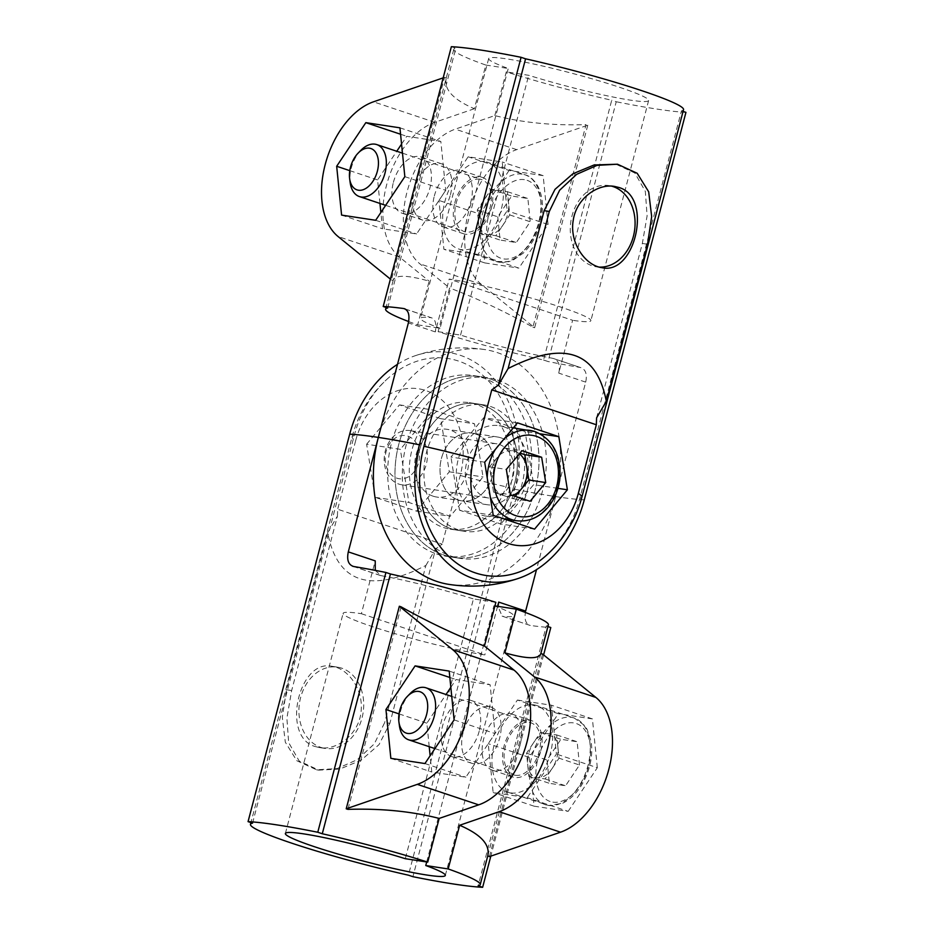<?xml version="1.0" encoding="UTF-8"?>
<svg xmlns="http://www.w3.org/2000/svg" width="934" height="934" viewBox="0 0 934 934"><rect width="100%" height="100%" fill="white"/><g stroke="black" fill="none" stroke-linecap="round" stroke-linejoin="round"><path stroke-width="0.7" stroke-dasharray="4.67 3.5" d="M387.703 307.987L455.862 48.206L451.356 46.7M494.822 115.571L506.275 71.883A118.77 9.9 14.7 0 0 611.723 100.242L543.565 360.022A118.77 9.9 -165.3 0 1 438.128 331.663L449.581 287.987L419.95 263.878A73.996 45.649 108.5 0 1 407.061 191.855A73.996 45.649 108.5 0 1 455.302 129.149L494.822 115.571C522.211 122.646 552.624 125.67 586.05 124.631L532.917 327.169C503.986 311.034 476.212 297.981 449.581 287.987M543.565 360.022L548.071 361.528L616.23 101.748L611.723 100.242M449.114 584.415A118.77 92.945 98.7 0 0 555.66 496.596L585.7 382.123C587.381 374.055 585.606 369.175 580.376 367.506L552.94 358.352L580.376 367.506A196.42 16.38 -165.3 0 1 548.071 361.528M438.128 331.663L460.555 335.084A82.682 6.9 -165.3 0 0 552.94 358.352C558.59 360.127 560.528 365.054 558.754 373.121L572.624 320.292L449.172 279.079A82.682 6.9 14.7 0 1 538.743 300.258A82.682 6.9 14.7 0 1 590.872 320.666A82.682 6.9 14.7 0 1 572.624 320.292M408.683 321.553A118.77 9.9 -165.3 0 0 417.661 324.834L429.126 281.157C407.201 274.935 395.222 274.678 393.167 280.41L446.219 78.164C443.813 89.43 453.2 99.623 474.355 108.729L485.82 65.053A118.77 9.9 14.7 0 1 453.772 49.397A118.77 9.9 14.7 0 1 455.862 48.206M483.17 405.356A63.956 50.051 -81.3 0 1 515.72 478.768A63.956 50.051 -81.3 0 1 457.368 530.22A63.956 50.051 -81.3 0 1 417.521 459.47A63.956 50.051 -81.3 0 1 476.632 403.78A63.956 50.051 -81.3 0 1 483.17 405.356M458.337 500.029A34.254 26.817 98.7 0 0 461.84 500.869A34.254 26.817 98.7 0 0 493.502 471.04A34.254 26.817 98.7 0 0 472.16 433.131A34.254 26.817 98.7 0 0 440.895 460.696A34.254 26.817 98.7 0 0 458.337 500.029M685.941 112.36A196.42 16.38 14.7 0 1 616.23 101.748M545.456 556.162A104.386 81.702 98.7 0 0 579.792 498.324L681.446 110.854L683.081 111.403M485.82 65.053L508.236 68.474A82.682 6.9 14.7 0 1 488.68 58.55A82.682 6.9 14.7 0 1 570.405 72.864A82.682 6.9 14.7 0 1 648.628 100.51A82.682 6.9 14.7 0 1 528.702 75.304L506.275 71.883M683.536 109.663A118.77 9.9 14.7 0 1 681.446 110.854M596.581 417.883L642.347 243.447L647.11 215.836L645.336 191.388L634.863 173.023L615.179 163.859M484.688 462.19L450.959 457.053L483.754 417.72L513.502 427.644M517.494 422.857L483.754 417.72M514.751 428.064L525.106 431.52L533.653 484.653L505.014 519M540.109 433.808L525.106 431.52M493.234 515.323L459.505 510.186L450.959 457.053M534.575 529.123L500.846 523.986L459.505 510.186M497.413 380.056A91.357 71.498 -81.3 0 1 543.915 484.921A91.357 71.498 -81.3 0 1 460.555 558.427A91.357 71.498 -81.3 0 1 403.628 457.345A91.357 71.498 -81.3 0 1 488.062 377.791A91.357 71.498 -81.3 0 1 497.413 380.056M490.105 378.935A91.357 71.498 -81.3 0 1 536.606 483.8A91.357 71.498 -81.3 0 1 453.247 557.318A91.357 71.498 -81.3 0 1 396.32 456.236A91.357 71.498 -81.3 0 1 480.753 376.682A91.357 71.498 -81.3 0 1 490.105 378.935M490.478 406.465A63.956 50.051 -81.3 0 1 523.028 479.878A63.956 50.051 -81.3 0 1 464.677 531.341A63.956 50.051 -81.3 0 1 424.83 460.579A63.956 50.051 -81.3 0 1 483.94 404.889A63.956 50.051 -81.3 0 1 490.478 406.465M500.963 437.836A34.254 26.817 -81.3 0 1 518.405 477.157A34.254 26.817 -81.3 0 1 487.139 504.722A34.254 26.817 -81.3 0 1 483.637 503.881A34.254 26.817 -81.3 0 1 466.206 464.548A34.254 26.817 -81.3 0 1 497.46 436.984A34.254 26.817 -81.3 0 1 500.963 437.836M393.401 182.352A29.69 18.318 108.5 0 1 421.082 156.97A29.69 18.318 108.5 0 1 429.045 190.933A29.69 18.318 108.5 0 1 402.274 213.291A29.69 18.318 108.5 0 1 393.401 182.352M401.562 144.081L406.757 136.306L440.848 141.489L445.763 190.326L416.587 233.955L382.508 228.772L380.874 212.52M379.951 203.437L377.593 179.935L396.763 151.261M404.842 176.654L445.763 190.326M375.666 220.296L416.587 233.955M399.927 127.83L440.848 141.489M400.569 134.239L406.757 136.306M349.783 170.653L377.593 179.935M341.587 215.1L382.508 228.772M454.788 202.841A29.69 18.318 108.5 0 1 482.458 177.46A29.69 18.318 108.5 0 1 490.432 211.423A29.69 18.318 108.5 0 1 463.661 233.792A29.69 18.318 108.5 0 1 454.788 202.841M477.974 254.457L443.883 249.261L438.968 200.436L468.144 156.795L502.223 161.991L507.139 210.815L477.974 254.457L518.895 268.116L548.06 224.475L507.139 210.815M548.06 224.475L543.156 175.65L502.223 161.991M543.156 175.65L509.065 170.455L468.144 156.795M509.065 170.455L479.901 214.096L438.968 200.436M479.901 214.096L484.804 262.921L443.883 249.261M484.804 262.921L518.895 268.116M434.322 196.012A29.69 18.318 108.5 0 1 462.003 170.63A29.69 18.318 108.5 0 1 469.977 204.593A29.69 18.318 108.5 0 1 443.195 226.962A29.69 18.318 108.5 0 1 434.322 196.012M460.555 335.084L528.702 75.304M450.41 194.739A29.69 18.318 -71.5 0 0 441.537 163.8A29.69 18.318 -71.5 0 0 413.867 189.182A29.69 18.318 -71.5 0 0 422.728 220.12A29.69 18.318 -71.5 0 0 450.41 194.739M474.355 108.729L434.835 122.319A73.996 45.649 -71.5 0 0 386.594 185.025A73.996 45.649 -71.5 0 0 399.495 257.048L429.126 281.157M417.661 324.834L440.089 328.254L508.236 68.474M404.562 308.734L431.193 317.7C435.349 318.996 436.727 323.736 435.314 331.909L449.172 279.079M587.778 125.203L534.645 327.752L481.337 284.368A73.996 45.649 108.5 0 1 468.436 212.345A73.996 45.649 108.5 0 1 516.689 149.638L587.778 125.203L586.05 124.631M443.183 77.861L444.549 77.394L391.416 279.931L390.389 279.103M534.645 327.752L532.917 327.169M446.277 77.966L444.549 77.394M393.144 280.504L391.416 279.931M405.321 309.072L431.193 317.7A82.682 6.9 -165.3 0 0 420.522 318.331A82.682 6.9 -165.3 0 0 440.089 328.254M504.839 519.199L500.846 523.986M599.324 267.112A41.108 32.176 -81.3 0 1 596.487 266.844A41.108 32.176 -81.3 0 1 570.872 221.358A41.108 32.176 -81.3 0 1 608.863 185.562A41.108 32.176 -81.3 0 1 611.572 186.123M557.948 488.354L533.653 484.653M487.746 234.469A22.836 14.092 -71.5 0 0 502.807 225.316A22.836 14.092 -71.5 0 0 508.575 203.297A22.836 14.092 -71.5 0 0 499.293 190.443A22.836 14.092 -71.5 0 0 484.232 199.596A22.836 14.092 -71.5 0 0 478.453 221.603A22.836 14.092 -71.5 0 0 487.746 234.469L495.861 235.707L509.754 214.925L507.407 191.68L491.179 189.205L477.286 209.987L479.632 233.231L487.746 234.469M497.752 216.816L500.087 240.061L516.315 242.536L530.208 221.755L527.873 198.51L511.645 196.035L497.752 216.816L477.286 209.987M479.632 233.231L500.087 240.061M491.179 189.205L511.645 196.035M507.407 191.68L527.873 198.51M509.754 214.925L530.208 221.755M495.861 235.707L516.315 242.536M360.933 150.246A27.413 16.905 -71.5 0 0 350.157 182.539M479.994 179.2A27.413 16.905 -71.5 0 0 456.586 201.651A27.413 16.905 -71.5 0 0 464.373 231.62A27.413 16.905 -71.5 0 0 489.101 210.979A27.413 16.905 -71.5 0 0 481.734 179.632A27.413 16.905 -71.5 0 0 479.994 179.2M484.606 161.594A45.684 28.183 -71.5 0 0 445.6 199.012A45.684 28.183 -71.5 0 0 458.594 248.958A45.684 28.183 -71.5 0 0 499.783 214.551A45.684 28.183 -71.5 0 0 487.525 162.294A45.684 28.183 -71.5 0 0 484.606 161.594M512.474 495.405A22.836 17.874 -81.3 0 1 503.391 495.44A22.836 17.874 -81.3 0 1 491.517 479.504A22.836 17.874 -81.3 0 1 497.285 457.485A22.836 17.874 -81.3 0 1 514.949 451.402A22.836 17.874 -81.3 0 1 519.374 453.796M515.229 496.328L513.233 498.721L493.549 492.148L489.474 466.848L505.096 448.122L519.969 453.083M513.233 498.721L530.103 501.289M505.096 448.122L521.966 450.69M489.474 466.848L506.345 469.417M493.549 492.148L510.419 494.716M407.854 436.131A21.797 17.069 -81.3 0 1 413.68 472.37A21.797 17.069 -81.3 0 1 385.485 462.949A21.797 17.069 -81.3 0 1 407.854 436.131M412.723 431.263A27.413 21.447 -81.3 0 1 426.675 462.715A27.413 21.447 -81.3 0 1 401.667 484.769A27.413 21.447 -81.3 0 1 384.586 454.449A27.413 21.447 -81.3 0 1 409.921 430.586A27.413 21.447 -81.3 0 1 412.723 431.263M499.235 444.432A27.413 21.447 -81.3 0 1 513.186 475.896A27.413 21.447 -81.3 0 1 488.178 497.95A27.413 21.447 -81.3 0 1 471.098 467.619A27.413 21.447 -81.3 0 1 496.433 443.755A27.413 21.447 -81.3 0 1 499.235 444.432M503.858 426.826A45.684 35.749 -81.3 0 1 527.103 479.259A45.684 35.749 -81.3 0 1 485.423 516.012A45.684 35.749 -81.3 0 1 456.959 465.471A45.684 35.749 -81.3 0 1 499.176 425.694A45.684 35.749 -81.3 0 1 503.858 426.826M548.386 624.823A118.77 9.9 14.7 0 1 546.297 626.014L478.138 885.794M540.856 653.496L487.723 856.034M543.611 654.897L490.817 856.139M547.931 626.562L546.297 626.014M525.632 611.081C524.102 619.207 525.644 623.994 530.243 625.453L502.107 616.136L498.02 606.376M502.107 616.136L530.243 625.453A196.42 16.38 14.7 0 0 550.791 627.52M401.083 606.831L347.95 809.369M327.682 532.66L286.469 689.759L282.325 717.37L285.314 742.18L296.779 760.696L316.533 769.791L337.011 768.624L357.383 759.646L374.336 743.826L384.68 722.554L389.863 723.336L379.006 744.643L361.096 760.241L339.883 769.032L318.821 770.141L299.16 761L288.653 742.577L286.89 718.176L291.653 690.553L337.419 516.117L327.682 532.66C337.314 582.886 370.051 593.814 425.892 565.455L384.68 722.554M315.307 746.57L319.568 747.597C337.746 750.948 360.302 732.886 361.213 709.747C362.964 688.743 347.74 668.289 331.955 666.304C298.635 658.528 280.737 737.206 315.307 746.57M450.83 528.644A63.956 50.051 98.7 0 0 457.368 530.22A63.956 50.051 98.7 0 0 516.479 474.53A63.956 50.051 98.7 0 0 476.632 403.78A63.956 50.051 98.7 0 0 418.28 455.232A63.956 50.051 98.7 0 0 450.83 528.644M475.663 433.971A34.254 26.817 -81.3 0 1 493.105 473.304A34.254 26.817 -81.3 0 1 461.84 500.869A34.254 26.817 -81.3 0 1 440.498 462.96A34.254 26.817 -81.3 0 1 472.16 433.131A34.254 26.817 -81.3 0 1 475.663 433.971M397.51 364.318A110.422 86.418 -81.3 0 1 415.186 355.726A110.422 86.418 -81.3 0 1 514.576 489.218L412.921 876.687M378.34 437.404A118.77 92.945 -81.3 0 1 484.886 349.585A118.77 92.945 -81.3 0 1 555.66 496.596L536.49 569.682M252.554 823.146L354.208 435.676A104.386 81.702 -81.3 0 1 388.544 377.838A104.386 81.702 -81.3 0 1 483.205 375.666A104.386 81.702 -81.3 0 1 510.069 487.711L408.427 875.181M366.618 444.21L399.425 404.877L440.766 418.677L449.312 471.81L416.506 511.143L375.164 497.343L366.618 444.21L400.347 449.347L408.894 502.48L450.246 516.28L483.041 476.947L474.495 423.814L433.154 410.014L400.347 449.347M375.164 497.343L408.894 502.48M416.506 511.143L450.246 516.28M399.425 404.877L433.154 410.014M440.766 418.677L474.495 423.814M436.587 553.944A91.357 71.498 98.7 0 0 445.938 556.209A91.357 71.498 98.7 0 0 530.372 476.655A91.357 71.498 98.7 0 0 473.445 375.573A91.357 71.498 98.7 0 0 390.085 449.079A91.357 71.498 98.7 0 0 436.587 553.944M443.895 555.065A91.357 71.498 98.7 0 0 453.247 557.318A91.357 71.498 98.7 0 0 537.68 477.764A91.357 71.498 98.7 0 0 480.753 376.682A91.357 71.498 98.7 0 0 397.394 450.2A91.357 71.498 98.7 0 0 443.895 555.065M443.522 527.535A63.956 50.051 98.7 0 0 450.06 529.111A63.956 50.051 98.7 0 0 509.17 473.421A63.956 50.051 98.7 0 0 469.323 402.659A63.956 50.051 98.7 0 0 410.972 454.122A63.956 50.051 98.7 0 0 443.522 527.535M433.037 496.164A34.254 26.817 98.7 0 0 436.54 497.016A34.254 26.817 98.7 0 0 467.794 469.452A34.254 26.817 98.7 0 0 450.363 430.119A34.254 26.817 98.7 0 0 446.861 429.278A34.254 26.817 98.7 0 0 415.595 456.843A34.254 26.817 98.7 0 0 433.037 496.164M479.212 731.159A29.69 18.318 108.5 0 1 451.542 756.54A29.69 18.318 108.5 0 1 443.568 722.577A29.69 18.318 108.5 0 1 470.339 700.208A29.69 18.318 108.5 0 1 479.212 731.159M450.83 687.331L456.026 679.543L490.117 684.739L495.032 733.564L465.856 777.205L431.777 772.009L430.13 755.758M429.22 746.686L426.861 723.185L446.032 694.499M399.052 713.903L426.861 723.185M449.838 677.477L456.026 679.543M390.844 758.35L431.777 772.009M424.935 763.545L465.856 777.205M454.099 719.904L495.032 733.564M449.196 671.079L490.117 684.739M540.599 751.648A29.69 18.318 108.5 0 1 512.918 777.03A29.69 18.318 108.5 0 1 504.955 743.067A29.69 18.318 108.5 0 1 531.726 720.709A29.69 18.318 108.5 0 1 540.599 751.648M517.413 700.045L551.492 705.228L556.407 754.065L527.243 797.694L493.152 792.511L488.237 743.674L517.413 700.045L558.334 713.704L529.158 757.346L488.237 743.674M529.158 757.346L534.073 806.17L493.152 792.511M534.073 806.17L568.164 811.354L527.243 797.694M568.164 811.354L597.328 767.725L556.407 754.065M597.328 767.725L592.413 718.9L551.492 705.228M592.413 718.9L558.334 713.704M520.133 744.818A29.69 18.318 108.5 0 1 492.463 770.2A29.69 18.318 108.5 0 1 484.489 736.237A29.69 18.318 108.5 0 1 511.272 713.88A29.69 18.318 108.5 0 1 520.133 744.818M426.698 861.954L493.911 605.746L494.938 605.897M463.136 732.419A29.69 18.318 -71.5 0 0 471.997 763.37A29.69 18.318 -71.5 0 0 499.678 737.988A29.69 18.318 -71.5 0 0 490.805 707.038A29.69 18.318 -71.5 0 0 463.136 732.419M495.872 602.337L473.445 598.916L405.298 858.696M361.376 613.708L484.828 654.921A82.682 6.9 -165.3 0 1 395.257 633.742A82.682 6.9 -165.3 0 1 343.128 613.334A82.682 6.9 -165.3 0 1 361.376 613.708L375.246 560.879M425.892 565.455L435.629 548.9L389.863 723.336M337.419 516.117L337.664 509.24L442.226 544.148L435.629 548.9M493.911 605.746A82.682 6.9 14.7 0 1 513.478 615.669A82.682 6.9 14.7 0 1 502.807 616.3M354.208 435.676A118.77 9.9 -165.3 0 0 352.118 436.867A118.77 9.9 -165.3 0 0 355.691 440.556L337.664 509.24M355.691 440.556A70.027 54.802 -81.3 0 1 425.671 390.505A70.027 54.802 -81.3 0 1 460.24 475.464L442.226 544.148M497.588 606.306L484.828 654.921M489.451 856.606L542.584 654.069M375.246 570.382L381.06 575.648A82.682 6.9 14.7 0 1 473.445 598.916M320.922 747.422A41.108 32.176 98.7 0 0 325.137 748.438A41.108 32.176 98.7 0 0 363.128 712.642A41.108 32.176 98.7 0 0 337.513 667.156A41.108 32.176 98.7 0 0 300.001 700.231A41.108 32.176 98.7 0 0 320.922 747.422M449.312 471.81L483.041 476.947M548.562 733.68A22.836 14.092 -71.5 0 0 533.501 742.834A22.836 14.092 -71.5 0 0 527.722 764.853A22.836 14.092 -71.5 0 0 537.015 777.718A22.836 14.092 -71.5 0 0 552.076 768.565A22.836 14.092 -71.5 0 0 557.843 746.546A22.836 14.092 -71.5 0 0 548.562 733.68L540.447 732.454L526.554 753.224L528.889 776.481L545.129 778.956L559.011 758.174L556.676 734.918L548.562 733.68M579.477 765.004L577.142 741.748L560.902 739.284L547.02 760.054L549.355 783.311L565.584 785.786L579.477 765.004L559.011 758.174M556.676 734.918L577.142 741.748M545.129 778.956L565.584 785.786M528.889 776.481L549.355 783.311M526.554 753.224L547.02 760.054M540.447 732.454L560.902 739.284M410.201 693.495A27.413 16.905 -71.5 0 0 399.425 725.776M515.393 775.29A27.413 16.905 -71.5 0 0 538.801 752.839A27.413 16.905 -71.5 0 0 531.002 722.869A27.413 16.905 -71.5 0 0 506.286 743.511A27.413 16.905 -71.5 0 0 513.642 774.87A27.413 16.905 -71.5 0 0 515.393 775.29M510.77 792.896A45.684 28.183 -71.5 0 0 549.787 755.478A45.684 28.183 -71.5 0 0 536.793 705.544A45.684 28.183 -71.5 0 0 495.592 739.95A45.684 28.183 -71.5 0 0 507.863 792.195A45.684 28.183 -71.5 0 0 510.77 792.896M585.7 382.123L558.754 373.121M584.299 499.83A196.42 16.38 14.7 0 1 555.66 496.596A196.42 16.38 -165.3 0 1 514.576 489.218M647.531 244.241L642.347 243.447M435.314 331.909L408.368 322.919M516.689 149.638L455.302 129.149M481.337 284.368L419.95 263.878M399.495 257.048L338.108 236.559M434.835 122.319L373.46 101.818M581.882 497.133A118.77 9.9 14.7 0 1 579.792 498.324M522.118 174.121A45.684 28.183 -71.5 0 0 483.111 211.539A45.684 28.183 -71.5 0 0 496.106 261.473A45.684 28.183 -71.5 0 0 537.295 227.067A45.684 28.183 -71.5 0 0 525.036 174.821A45.684 28.183 -71.5 0 0 522.118 174.121M524.371 179.655A41.108 25.358 -71.5 0 0 486.871 235.765A41.108 25.358 -71.5 0 0 530.699 242.431A41.108 25.358 -71.5 0 0 524.371 179.655M534.773 431.531A45.684 35.749 -81.3 0 1 558.03 483.964A45.684 35.749 -81.3 0 1 516.35 520.717M490.268 496.9A45.684 35.749 -81.3 0 1 487.233 477.963M495.44 449.301A45.684 35.749 -81.3 0 1 504.115 438.898M286.469 689.759L291.653 690.553M381.06 575.648L353.624 566.494M460.24 475.464A118.77 9.9 -165.3 0 0 510.069 487.711M548.281 805.423A45.684 28.183 -71.5 0 0 587.299 768.005A45.684 28.183 -71.5 0 0 574.305 718.059A45.684 28.183 -71.5 0 0 533.104 752.465A45.684 28.183 -71.5 0 0 545.374 804.723A45.684 28.183 -71.5 0 0 548.281 805.423M552.846 802.154A41.108 25.358 -71.5 0 0 590.358 746.056A41.108 25.358 -71.5 0 0 546.53 739.378A41.108 25.358 -71.5 0 0 552.846 802.154M453.772 49.397L446.219 78.164M393.167 280.41L386.069 307.438M445.938 556.209L460.555 558.427M473.445 375.573L488.062 377.791M450.06 529.111L464.677 531.341M469.323 402.659L483.94 404.889M497.46 436.984L446.861 429.278M487.139 504.722L436.54 497.016M482.458 177.46L462.003 170.63M463.661 233.792L443.195 226.962M488.68 58.55L420.522 318.331M648.628 100.51L590.872 320.666M441.537 163.8L421.082 156.97M422.728 220.12L402.274 213.291M596.487 266.844L602.045 267.696M608.863 185.562L614.432 186.403M385.66 205.34L464.373 231.62M402.472 153.164L481.734 179.632M458.594 248.958L496.106 261.473L508.726 261.718L513.093 260.142L523.355 253.079C530.337 246.343 535.579 237.726 539.081 227.242C544.032 211.306 543.576 197.541 537.75 185.959C533.594 179.386 529.356 175.674 525.036 174.821L487.525 162.294M401.667 484.769L488.178 497.95M409.921 430.586L496.433 443.755M485.423 516.012L503.589 518.779M499.176 425.694L513.326 427.854M318.821 770.141L316.533 769.791M531.726 720.709L511.272 713.88M512.918 777.03L492.463 770.2M415.186 355.726C437.929 348.067 461.162 346.024 484.886 349.585M352.678 566.261L380.021 575.379M445.32 875.45L513.478 615.669M285.372 833.49L343.128 613.334M388.544 377.838A118.77 118.77 0 0 0 352.118 436.867L250.919 822.597M490.805 707.038L470.339 700.208M471.997 763.37L451.542 756.54M337.513 667.156L331.955 666.304M325.137 748.438L319.568 747.597M434.929 748.589L513.642 774.87M451.741 696.414L531.002 722.869M507.863 792.195L548.748 805.54L562.56 803.31C574.025 797.473 582.547 786.79 588.093 771.25C591.596 760.766 592.576 750.726 591.047 741.141L587.089 729.337L584.532 725.449L574.305 718.059L536.793 705.544"/><path stroke-width="1.4" d="M405.321 309.072L403.757 308.547A196.42 16.38 -165.3 0 0 383.209 306.48L451.356 46.7A196.42 16.38 14.7 0 1 521.079 57.313L525.573 58.819A118.77 9.9 14.7 0 1 683.536 109.663L581.882 497.133A118.77 9.9 14.7 0 0 578.309 493.444L596.336 424.76L491.774 389.852L498.371 385.1L508.108 368.545L549.32 211.446L559.641 190.209L576.628 174.343L597.013 165.376L617.467 164.209L637.186 173.269L648.686 191.809L651.675 216.618L647.531 244.241L606.318 401.34C596.686 351.114 563.949 340.186 508.108 368.545M521.079 57.313L419.424 444.782A196.42 16.38 -165.3 0 0 378.34 437.404L408.368 322.919C409.898 314.781 408.356 309.995 403.757 308.547L404.562 308.734M386.069 307.438L385.614 309.177A118.77 9.9 -165.3 0 1 387.703 307.987L383.209 306.48M385.614 309.177A118.77 9.9 -165.3 0 0 408.683 321.553M618.693 187.43C653.275 196.759 635.342 275.483 602.045 267.696C585.151 265.641 569.226 242.396 573.242 220.272C576.231 198.86 597.41 183.356 614.432 186.403L618.693 187.43M419.424 444.782A110.422 86.418 98.7 0 0 518.814 578.274A110.422 86.418 98.7 0 0 584.299 499.83L685.941 112.36L683.081 111.403M525.573 58.819L423.931 446.289A104.386 81.702 98.7 0 0 450.795 558.334A104.386 81.702 98.7 0 0 545.456 556.162A118.77 118.77 0 0 0 581.882 497.133M617.467 164.209L594.082 164.968L572.869 173.782L555.018 189.333L544.137 210.664L498.371 385.1M517.494 422.857L484.688 462.19L493.234 515.323L534.575 529.123L567.382 489.79L558.836 436.657L517.494 422.857M513.502 427.644L514.751 428.064M558.836 436.657L540.109 433.808M396.763 151.261L401.562 144.081M380.874 212.52L379.951 203.437M336.672 166.275L365.836 122.646L399.927 127.83L404.842 176.654L375.666 220.296L341.587 215.1L336.672 166.275L349.783 170.653M365.836 122.646L400.569 134.239M606.318 401.34L596.581 417.883L596.336 424.76M423.931 446.289A118.77 9.9 14.7 0 1 473.76 458.536L491.774 389.852M473.76 458.536A70.027 54.802 98.7 0 0 508.329 543.495A70.027 54.802 98.7 0 0 578.309 493.444M352.678 566.261L353.624 566.494A196.42 16.38 14.7 0 1 385.929 572.472L317.77 832.252A196.42 16.38 -165.3 0 0 248.059 821.64L349.701 434.17A196.42 16.38 14.7 0 1 378.34 437.404A118.77 92.945 98.7 0 0 449.114 584.415C472.837 587.976 496.071 585.933 518.814 578.274M390.389 279.103L338.108 236.559A73.996 45.649 108.5 0 1 325.207 164.536A73.996 45.649 108.5 0 1 373.46 101.818L443.183 77.861M611.572 186.123A41.108 32.176 -81.3 0 1 613.078 186.578A41.108 32.176 -81.3 0 1 634.338 231.982A41.108 32.176 -81.3 0 1 599.324 267.112M567.382 489.79L557.948 488.354M369.444 148.179A21.797 13.45 -71.5 0 0 358.224 153.013A21.797 13.45 -71.5 0 0 349.643 178.698A21.797 13.45 -71.5 0 0 373.028 181.126A21.797 13.45 -71.5 0 0 369.444 148.179M349.643 178.698L350.157 182.539A27.413 16.905 -71.5 0 0 359.438 196.584A27.413 16.905 -71.5 0 0 384.154 175.942A27.413 16.905 -71.5 0 0 376.799 144.595A27.413 16.905 -71.5 0 0 375.048 144.175A27.413 16.905 -71.5 0 0 360.933 150.246L358.224 153.013M519.374 453.796A22.836 17.874 -81.3 0 1 526.823 467.35A22.836 17.874 -81.3 0 1 521.044 489.358A22.836 17.874 -81.3 0 1 512.474 495.405M519.969 453.083L524.791 454.695L528.854 479.994L515.229 496.328M545.725 482.563L530.103 501.289L510.419 494.716L506.345 469.417L521.966 450.69L541.65 457.263L545.725 482.563L528.854 479.994M524.791 454.695L541.65 457.263M353.624 566.494C348.405 564.837 346.631 559.968 348.3 551.877L378.34 437.404M385.929 572.472L390.435 573.978L322.277 833.758L317.77 832.252M459.645 825.271L448.18 868.947A118.77 9.9 -165.3 0 1 480.228 884.603L487.781 855.836L489.451 856.606L560.54 832.182L499.165 811.681L459.645 825.271C480.8 834.377 490.187 844.569 487.781 855.836M490.817 856.139L482.644 887.3L478.138 885.794A118.77 9.9 -165.3 0 0 480.228 884.603M494.938 605.897L516.339 609.166A118.77 9.9 14.7 0 1 548.386 624.823L540.833 653.59C538.778 659.322 526.799 659.065 504.874 652.843L534.505 676.952A73.996 45.649 108.5 0 1 547.406 748.975A73.996 45.649 108.5 0 1 499.165 811.681M516.339 609.166L504.874 652.843M560.54 832.182A73.996 45.649 108.5 0 0 608.793 769.464A73.996 45.649 108.5 0 0 595.892 697.441L542.584 654.069L540.833 653.59M547.931 626.562L550.791 627.52L543.611 654.897M498.02 606.376L498.686 602.091L497.588 606.306M390.435 573.978A118.77 9.9 14.7 0 1 495.872 602.337L484.419 646.013C457.788 636.019 430.014 622.966 401.083 606.831L399.355 606.248L452.663 649.632A73.996 45.649 108.5 0 1 465.564 721.655A73.996 45.649 108.5 0 1 417.311 784.362L346.222 808.797L399.355 606.248M346.222 808.797L347.95 809.369C381.376 808.33 411.789 811.354 439.178 818.429L427.725 862.117A118.77 9.9 -165.3 0 0 322.277 833.758M248.059 821.64L252.554 823.146A118.77 9.9 -165.3 0 0 250.464 824.337A118.77 9.9 -165.3 0 0 408.427 875.181L412.921 876.687A196.42 16.38 -165.3 0 0 482.644 887.3M536.49 569.682L525.632 611.081L498.686 602.091M349.701 434.17A110.422 86.418 -81.3 0 1 397.51 364.318M427.725 862.117L405.298 858.696A82.682 6.9 -165.3 0 0 285.372 833.49A82.682 6.9 -165.3 0 0 363.595 861.136A82.682 6.9 -165.3 0 0 445.32 875.45A82.682 6.9 -165.3 0 0 425.764 865.526L448.18 868.947M446.032 694.499L450.83 687.331M430.13 755.758L429.22 746.686M385.94 709.525L415.105 665.884L449.196 671.079L454.099 719.904L424.935 763.545L390.844 758.35L385.94 709.525L399.052 713.903M415.105 665.884L449.838 677.477M426.698 861.954L425.764 865.526M439.178 818.429L478.698 804.851A73.996 45.649 -71.5 0 0 526.939 742.145A73.996 45.649 -71.5 0 0 514.05 670.122L484.419 646.013M348.3 551.877L375.246 560.879L375.246 570.382M407.691 733.459A21.797 13.45 -71.5 0 0 427.702 706.186A21.797 13.45 -71.5 0 0 407.493 696.262A21.797 13.45 -71.5 0 0 398.911 721.947A21.797 13.45 -71.5 0 0 407.691 733.459M398.911 721.947L399.425 725.776A27.413 16.905 -71.5 0 0 408.707 739.833A27.413 16.905 -71.5 0 0 410.458 740.253A27.413 16.905 -71.5 0 0 433.855 717.802A27.413 16.905 -71.5 0 0 426.067 687.833A27.413 16.905 -71.5 0 0 410.201 693.495L407.493 696.262M549.32 211.446L544.137 210.664M503.589 518.779L516.35 520.717A45.684 35.749 -81.3 0 1 490.268 496.9M487.233 477.963A45.684 35.749 -81.3 0 1 495.44 449.301M504.115 438.898A45.684 35.749 -81.3 0 1 530.103 430.399A45.684 35.749 -81.3 0 1 534.773 431.531M536.431 436.365A41.108 32.176 -81.3 0 1 547.417 504.675A41.108 32.176 -81.3 0 1 494.261 486.929A41.108 32.176 -81.3 0 1 536.431 436.365M595.892 697.441L534.505 676.952M514.05 670.122L452.663 649.632M478.698 804.851L417.311 784.362M359.438 196.584L385.66 205.34M376.799 144.595L402.472 153.164M513.326 427.854L535.065 431.601C552.531 439.132 560.832 454.379 559.991 477.332C558.964 488.389 555.24 498.055 548.818 506.31C539.665 517.378 528.842 522.176 516.35 520.717M250.464 824.337L250.919 822.597M408.707 739.833L434.929 748.589M426.067 687.833L451.741 696.414"/></g></svg>
